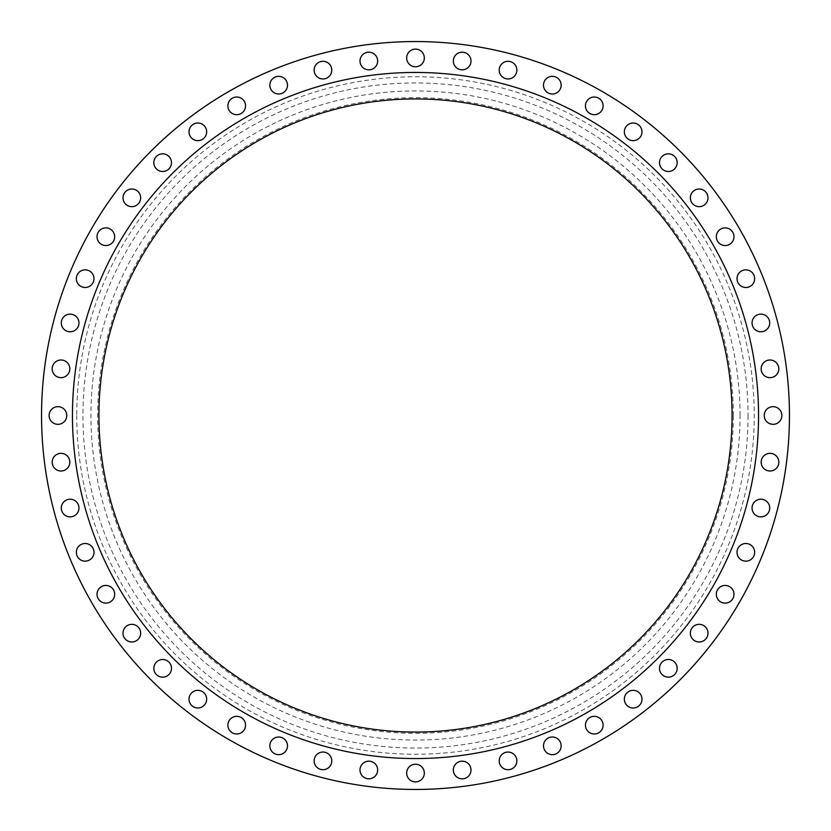 <?xml version="1.0" encoding="UTF-8"?>
<svg xmlns="http://www.w3.org/2000/svg" width="831" height="831" viewBox="0 0 831 831"><rect width="100%" height="100%" fill="white"/><g stroke="black" fill="none" stroke-linecap="round" stroke-linejoin="round"><path stroke-width="0.62" stroke-dasharray="4.16 3.12" d="M93.996 552.335A8.829 8.829 0 0 1 85.167 561.154A8.829 8.829 0 0 1 76.338 552.335A8.829 8.829 0 0 1 85.167 543.505A8.829 8.829 0 0 1 93.996 552.335M114.678 594.279A8.829 8.829 0 0 1 105.849 603.109A8.829 8.829 0 0 1 97.019 594.279A8.829 8.829 0 0 1 105.849 585.45A8.829 8.829 0 0 1 114.678 594.279M140.657 633.17A8.829 8.829 0 0 1 131.838 641.989A8.829 8.829 0 0 1 123.009 633.17A8.829 8.829 0 0 1 131.838 624.341A8.829 8.829 0 0 1 140.657 633.17M171.498 668.332A8.829 8.829 0 0 1 162.668 677.161A8.829 8.829 0 0 1 153.839 668.332A8.829 8.829 0 0 1 162.668 659.502A8.829 8.829 0 0 1 171.498 668.332M206.659 699.162A8.829 8.829 0 0 1 197.83 707.991A8.829 8.829 0 0 1 189.011 699.162A8.829 8.829 0 0 1 197.83 690.343A8.829 8.829 0 0 1 206.659 699.162M245.55 725.151A8.829 8.829 0 0 1 236.721 733.981A8.829 8.829 0 0 1 227.891 725.151A8.829 8.829 0 0 1 236.721 716.322A8.829 8.829 0 0 1 245.55 725.151M287.495 745.833A8.829 8.829 0 0 1 278.665 754.662A8.829 8.829 0 0 1 269.846 745.833A8.829 8.829 0 0 1 278.665 737.004A8.829 8.829 0 0 1 287.495 745.833M331.787 760.874A8.829 8.829 0 0 1 322.958 769.703A8.829 8.829 0 0 1 314.128 760.874A8.829 8.829 0 0 1 322.958 752.045A8.829 8.829 0 0 1 331.787 760.874M377.658 769.994A8.829 8.829 0 0 1 368.829 778.824A8.829 8.829 0 0 1 360 769.994A8.829 8.829 0 0 1 368.829 761.165A8.829 8.829 0 0 1 377.658 769.994M424.329 773.059A8.829 8.829 0 0 1 415.5 781.888A8.829 8.829 0 0 1 406.671 773.059A8.829 8.829 0 0 1 415.5 764.229A8.829 8.829 0 0 1 424.329 773.059M471 769.994A8.829 8.829 0 0 1 462.171 778.824A8.829 8.829 0 0 1 453.342 769.994A8.829 8.829 0 0 1 462.171 761.165A8.829 8.829 0 0 1 471 769.994M516.872 760.874A8.829 8.829 0 0 1 508.042 769.703A8.829 8.829 0 0 1 499.213 760.874A8.829 8.829 0 0 1 508.042 752.045A8.829 8.829 0 0 1 516.872 760.874M561.154 745.833A8.829 8.829 0 0 1 552.335 754.662A8.829 8.829 0 0 1 543.505 745.833A8.829 8.829 0 0 1 552.335 737.004A8.829 8.829 0 0 1 561.154 745.833M603.109 725.151A8.829 8.829 0 0 1 594.279 733.981A8.829 8.829 0 0 1 585.45 725.151A8.829 8.829 0 0 1 594.279 716.322A8.829 8.829 0 0 1 603.109 725.151M641.989 699.162A8.829 8.829 0 0 1 633.17 707.991A8.829 8.829 0 0 1 624.341 699.162A8.829 8.829 0 0 1 633.17 690.343A8.829 8.829 0 0 1 641.989 699.162M677.161 668.332A8.829 8.829 0 0 1 668.332 677.161A8.829 8.829 0 0 1 659.502 668.332A8.829 8.829 0 0 1 668.332 659.502A8.829 8.829 0 0 1 677.161 668.332M707.991 633.17A8.829 8.829 0 0 1 699.162 641.989A8.829 8.829 0 0 1 690.343 633.17A8.829 8.829 0 0 1 699.162 624.341A8.829 8.829 0 0 1 707.991 633.17M733.981 594.279A8.829 8.829 0 0 1 725.151 603.109A8.829 8.829 0 0 1 716.322 594.279A8.829 8.829 0 0 1 725.151 585.45A8.829 8.829 0 0 1 733.981 594.279M754.662 552.335A8.829 8.829 0 0 1 745.833 561.154A8.829 8.829 0 0 1 737.004 552.335A8.829 8.829 0 0 1 745.833 543.505A8.829 8.829 0 0 1 754.662 552.335M769.703 508.042A8.829 8.829 0 0 1 760.874 516.872A8.829 8.829 0 0 1 752.045 508.042A8.829 8.829 0 0 1 760.874 499.213A8.829 8.829 0 0 1 769.703 508.042M778.824 462.171A8.829 8.829 0 0 1 769.994 471A8.829 8.829 0 0 1 761.165 462.171A8.829 8.829 0 0 1 769.994 453.342A8.829 8.829 0 0 1 778.824 462.171M781.888 415.5A8.829 8.829 0 0 1 773.059 424.329A8.829 8.829 0 0 1 764.229 415.5A8.829 8.829 0 0 1 773.059 406.671A8.829 8.829 0 0 1 781.888 415.5M778.824 368.829A8.829 8.829 0 0 1 769.994 377.658A8.829 8.829 0 0 1 761.165 368.829A8.829 8.829 0 0 1 769.994 360A8.829 8.829 0 0 1 778.824 368.829M769.703 322.958A8.829 8.829 0 0 1 760.874 331.787A8.829 8.829 0 0 1 752.045 322.958A8.829 8.829 0 0 1 760.874 314.128A8.829 8.829 0 0 1 769.703 322.958M754.662 278.665A8.829 8.829 0 0 1 745.833 287.495A8.829 8.829 0 0 1 737.004 278.665A8.829 8.829 0 0 1 745.833 269.846A8.829 8.829 0 0 1 754.662 278.665M733.981 236.721A8.829 8.829 0 0 1 725.151 245.55A8.829 8.829 0 0 1 716.322 236.721A8.829 8.829 0 0 1 725.151 227.891A8.829 8.829 0 0 1 733.981 236.721M707.991 197.83A8.829 8.829 0 0 1 699.162 206.659A8.829 8.829 0 0 1 690.343 197.83A8.829 8.829 0 0 1 699.162 189.011A8.829 8.829 0 0 1 707.991 197.83M677.161 162.668A8.829 8.829 0 0 1 668.332 171.498A8.829 8.829 0 0 1 659.502 162.668A8.829 8.829 0 0 1 668.332 153.839A8.829 8.829 0 0 1 677.161 162.668M641.989 131.838A8.829 8.829 0 0 1 633.17 140.657A8.829 8.829 0 0 1 624.341 131.838A8.829 8.829 0 0 1 633.17 123.009A8.829 8.829 0 0 1 641.989 131.838M603.109 105.849A8.829 8.829 0 0 1 594.279 114.678A8.829 8.829 0 0 1 585.45 105.849A8.829 8.829 0 0 1 594.279 97.019A8.829 8.829 0 0 1 603.109 105.849M561.154 85.167A8.829 8.829 0 0 1 552.335 93.996A8.829 8.829 0 0 1 543.505 85.167A8.829 8.829 0 0 1 552.335 76.338A8.829 8.829 0 0 1 561.154 85.167M516.872 70.126A8.829 8.829 0 0 1 508.042 78.955A8.829 8.829 0 0 1 499.213 70.126A8.829 8.829 0 0 1 508.042 61.297A8.829 8.829 0 0 1 516.872 70.126M78.955 508.042A8.829 8.829 0 0 1 70.126 516.872A8.829 8.829 0 0 1 61.297 508.042A8.829 8.829 0 0 1 70.126 499.213A8.829 8.829 0 0 1 78.955 508.042M69.835 462.171A8.829 8.829 0 0 1 61.006 471A8.829 8.829 0 0 1 52.176 462.171A8.829 8.829 0 0 1 61.006 453.342A8.829 8.829 0 0 1 69.835 462.171M66.771 415.5A8.829 8.829 0 0 1 57.941 424.329A8.829 8.829 0 0 1 49.112 415.5A8.829 8.829 0 0 1 57.941 406.671A8.829 8.829 0 0 1 66.771 415.5M69.835 368.829A8.829 8.829 0 0 1 61.006 377.658A8.829 8.829 0 0 1 52.176 368.829A8.829 8.829 0 0 1 61.006 360A8.829 8.829 0 0 1 69.835 368.829M78.955 322.958A8.829 8.829 0 0 1 70.126 331.787A8.829 8.829 0 0 1 61.297 322.958A8.829 8.829 0 0 1 70.126 314.128A8.829 8.829 0 0 1 78.955 322.958M93.996 278.665A8.829 8.829 0 0 1 85.167 287.495A8.829 8.829 0 0 1 76.338 278.665A8.829 8.829 0 0 1 85.167 269.846A8.829 8.829 0 0 1 93.996 278.665M114.678 236.721A8.829 8.829 0 0 1 105.849 245.55A8.829 8.829 0 0 1 97.019 236.721A8.829 8.829 0 0 1 105.849 227.891A8.829 8.829 0 0 1 114.678 236.721M140.657 197.83A8.829 8.829 0 0 1 131.838 206.659A8.829 8.829 0 0 1 123.009 197.83A8.829 8.829 0 0 1 131.838 189.011A8.829 8.829 0 0 1 140.657 197.83M171.498 162.668A8.829 8.829 0 0 1 162.668 171.498A8.829 8.829 0 0 1 153.839 162.668A8.829 8.829 0 0 1 162.668 153.839A8.829 8.829 0 0 1 171.498 162.668M206.659 131.838A8.829 8.829 0 0 1 197.83 140.657A8.829 8.829 0 0 1 189.011 131.838A8.829 8.829 0 0 1 197.83 123.009A8.829 8.829 0 0 1 206.659 131.838M245.55 105.849A8.829 8.829 0 0 1 236.721 114.678A8.829 8.829 0 0 1 227.891 105.849A8.829 8.829 0 0 1 236.721 97.019A8.829 8.829 0 0 1 245.55 105.849M287.495 85.167A8.829 8.829 0 0 1 278.665 93.996A8.829 8.829 0 0 1 269.846 85.167A8.829 8.829 0 0 1 278.665 76.338A8.829 8.829 0 0 1 287.495 85.167M331.787 70.126A8.829 8.829 0 0 1 322.958 78.955A8.829 8.829 0 0 1 314.128 70.126A8.829 8.829 0 0 1 322.958 61.297A8.829 8.829 0 0 1 331.787 70.126M377.658 61.006A8.829 8.829 0 0 1 368.829 69.835A8.829 8.829 0 0 1 360 61.006A8.829 8.829 0 0 1 368.829 52.176A8.829 8.829 0 0 1 377.658 61.006M471 61.006A8.829 8.829 0 0 1 462.171 69.835A8.829 8.829 0 0 1 453.342 61.006A8.829 8.829 0 0 1 462.171 52.176A8.829 8.829 0 0 1 471 61.006M424.329 57.941A8.829 8.829 0 0 1 415.5 66.771A8.829 8.829 0 0 1 406.671 57.941A8.829 8.829 0 0 1 415.5 49.112A8.829 8.829 0 0 1 424.329 57.941M758.547 415.5A343.047 343.047 0 0 0 415.5 72.453A343.047 343.047 0 0 0 72.453 415.5A343.047 343.047 0 0 0 415.5 758.547A343.047 343.047 0 0 0 758.547 415.5M98.931 415.5A316.569 316.569 0 0 0 415.5 732.069A316.569 316.569 0 0 0 732.069 415.5A316.569 316.569 0 0 0 415.5 98.931A316.569 316.569 0 0 0 98.931 415.5M733.326 415.5A317.826 317.826 0 0 0 415.5 97.674A317.826 317.826 0 0 0 97.674 415.5A317.826 317.826 0 0 0 415.5 733.326A317.826 317.826 0 0 0 733.326 415.5M740.057 415.5A324.557 324.557 0 0 0 415.5 90.943A324.557 324.557 0 0 0 90.943 415.5A324.557 324.557 0 0 0 415.5 740.057A324.557 324.557 0 0 0 740.057 415.5M789.45 415.5A373.95 373.95 0 0 0 415.5 41.55A373.95 373.95 0 0 0 41.55 415.5A373.95 373.95 0 0 0 415.5 789.45A373.95 373.95 0 0 0 789.45 415.5M748.056 415.5A332.556 332.556 0 0 1 415.5 748.056A332.556 332.556 0 0 1 82.944 415.5A332.556 332.556 0 0 1 415.5 82.944A332.556 332.556 0 0 1 748.056 415.5M76.764 415.5A338.736 338.736 0 0 0 415.5 754.236A338.736 338.736 0 0 0 754.236 415.5A338.736 338.736 0 0 0 415.5 76.764A338.736 338.736 0 0 0 76.764 415.5"/><path stroke-width="1.25" d="M76.338 552.335A8.829 8.829 0 0 0 85.167 561.154A8.829 8.829 0 0 0 93.996 552.335A8.829 8.829 0 0 0 85.167 543.505A8.829 8.829 0 0 0 76.338 552.335M97.019 594.279A8.829 8.829 0 0 0 105.849 603.109A8.829 8.829 0 0 0 114.678 594.279A8.829 8.829 0 0 0 105.849 585.45A8.829 8.829 0 0 0 97.019 594.279M123.009 633.17A8.829 8.829 0 0 0 131.838 641.989A8.829 8.829 0 0 0 140.657 633.17A8.829 8.829 0 0 0 131.838 624.341A8.829 8.829 0 0 0 123.009 633.17M153.839 668.332A8.829 8.829 0 0 0 162.668 677.161A8.829 8.829 0 0 0 171.498 668.332A8.829 8.829 0 0 0 162.668 659.502A8.829 8.829 0 0 0 153.839 668.332M189.011 699.162A8.829 8.829 0 0 0 197.83 707.991A8.829 8.829 0 0 0 206.659 699.162A8.829 8.829 0 0 0 197.83 690.343A8.829 8.829 0 0 0 189.011 699.162M227.891 725.151A8.829 8.829 0 0 0 236.721 733.981A8.829 8.829 0 0 0 245.55 725.151A8.829 8.829 0 0 0 236.721 716.322A8.829 8.829 0 0 0 227.891 725.151M269.846 745.833A8.829 8.829 0 0 0 278.665 754.662A8.829 8.829 0 0 0 287.495 745.833A8.829 8.829 0 0 0 278.665 737.004A8.829 8.829 0 0 0 269.846 745.833M314.128 760.874A8.829 8.829 0 0 0 322.958 769.703A8.829 8.829 0 0 0 331.787 760.874A8.829 8.829 0 0 0 322.958 752.045A8.829 8.829 0 0 0 314.128 760.874M360 769.994A8.829 8.829 0 0 0 368.829 778.824A8.829 8.829 0 0 0 377.658 769.994A8.829 8.829 0 0 0 368.829 761.165A8.829 8.829 0 0 0 360 769.994M406.671 773.059A8.829 8.829 0 0 0 415.5 781.888A8.829 8.829 0 0 0 424.329 773.059A8.829 8.829 0 0 0 415.5 764.229A8.829 8.829 0 0 0 406.671 773.059M453.342 769.994A8.829 8.829 0 0 0 462.171 778.824A8.829 8.829 0 0 0 471 769.994A8.829 8.829 0 0 0 462.171 761.165A8.829 8.829 0 0 0 453.342 769.994M499.213 760.874A8.829 8.829 0 0 0 508.042 769.703A8.829 8.829 0 0 0 516.872 760.874A8.829 8.829 0 0 0 508.042 752.045A8.829 8.829 0 0 0 499.213 760.874M543.505 745.833A8.829 8.829 0 0 0 552.335 754.662A8.829 8.829 0 0 0 561.154 745.833A8.829 8.829 0 0 0 552.335 737.004A8.829 8.829 0 0 0 543.505 745.833M585.45 725.151A8.829 8.829 0 0 0 594.279 733.981A8.829 8.829 0 0 0 603.109 725.151A8.829 8.829 0 0 0 594.279 716.322A8.829 8.829 0 0 0 585.45 725.151M624.341 699.162A8.829 8.829 0 0 0 633.17 707.991A8.829 8.829 0 0 0 641.989 699.162A8.829 8.829 0 0 0 633.17 690.343A8.829 8.829 0 0 0 624.341 699.162M659.502 668.332A8.829 8.829 0 0 0 668.332 677.161A8.829 8.829 0 0 0 677.161 668.332A8.829 8.829 0 0 0 668.332 659.502A8.829 8.829 0 0 0 659.502 668.332M690.343 633.17A8.829 8.829 0 0 0 699.162 641.989A8.829 8.829 0 0 0 707.991 633.17A8.829 8.829 0 0 0 699.162 624.341A8.829 8.829 0 0 0 690.343 633.17M716.322 594.279A8.829 8.829 0 0 0 725.151 603.109A8.829 8.829 0 0 0 733.981 594.279A8.829 8.829 0 0 0 725.151 585.45A8.829 8.829 0 0 0 716.322 594.279M737.004 552.335A8.829 8.829 0 0 0 745.833 561.154A8.829 8.829 0 0 0 754.662 552.335A8.829 8.829 0 0 0 745.833 543.505A8.829 8.829 0 0 0 737.004 552.335M752.045 508.042A8.829 8.829 0 0 0 760.874 516.872A8.829 8.829 0 0 0 769.703 508.042A8.829 8.829 0 0 0 760.874 499.213A8.829 8.829 0 0 0 752.045 508.042M761.165 462.171A8.829 8.829 0 0 0 769.994 471A8.829 8.829 0 0 0 778.824 462.171A8.829 8.829 0 0 0 769.994 453.342A8.829 8.829 0 0 0 761.165 462.171M764.229 415.5A8.829 8.829 0 0 0 773.059 424.329A8.829 8.829 0 0 0 781.888 415.5A8.829 8.829 0 0 0 773.059 406.671A8.829 8.829 0 0 0 764.229 415.5M761.165 368.829A8.829 8.829 0 0 0 769.994 377.658A8.829 8.829 0 0 0 778.824 368.829A8.829 8.829 0 0 0 769.994 360A8.829 8.829 0 0 0 761.165 368.829M752.045 322.958A8.829 8.829 0 0 0 760.874 331.787A8.829 8.829 0 0 0 769.703 322.958A8.829 8.829 0 0 0 760.874 314.128A8.829 8.829 0 0 0 752.045 322.958M737.004 278.665A8.829 8.829 0 0 0 745.833 287.495A8.829 8.829 0 0 0 754.662 278.665A8.829 8.829 0 0 0 745.833 269.846A8.829 8.829 0 0 0 737.004 278.665M716.322 236.721A8.829 8.829 0 0 0 725.151 245.55A8.829 8.829 0 0 0 733.981 236.721A8.829 8.829 0 0 0 725.151 227.891A8.829 8.829 0 0 0 716.322 236.721M690.343 197.83A8.829 8.829 0 0 0 699.162 206.659A8.829 8.829 0 0 0 707.991 197.83A8.829 8.829 0 0 0 699.162 189.011A8.829 8.829 0 0 0 690.343 197.83M659.502 162.668A8.829 8.829 0 0 0 668.332 171.498A8.829 8.829 0 0 0 677.161 162.668A8.829 8.829 0 0 0 668.332 153.839A8.829 8.829 0 0 0 659.502 162.668M624.341 131.838A8.829 8.829 0 0 0 633.17 140.657A8.829 8.829 0 0 0 641.989 131.838A8.829 8.829 0 0 0 633.17 123.009A8.829 8.829 0 0 0 624.341 131.838M585.45 105.849A8.829 8.829 0 0 0 594.279 114.678A8.829 8.829 0 0 0 603.109 105.849A8.829 8.829 0 0 0 594.279 97.019A8.829 8.829 0 0 0 585.45 105.849M543.505 85.167A8.829 8.829 0 0 0 552.335 93.996A8.829 8.829 0 0 0 561.154 85.167A8.829 8.829 0 0 0 552.335 76.338A8.829 8.829 0 0 0 543.505 85.167M499.213 70.126A8.829 8.829 0 0 0 508.042 78.955A8.829 8.829 0 0 0 516.872 70.126A8.829 8.829 0 0 0 508.042 61.297A8.829 8.829 0 0 0 499.213 70.126M61.297 508.042A8.829 8.829 0 0 0 70.126 516.872A8.829 8.829 0 0 0 78.955 508.042A8.829 8.829 0 0 0 70.126 499.213A8.829 8.829 0 0 0 61.297 508.042M52.176 462.171A8.829 8.829 0 0 0 61.006 471A8.829 8.829 0 0 0 69.835 462.171A8.829 8.829 0 0 0 61.006 453.342A8.829 8.829 0 0 0 52.176 462.171M49.112 415.5A8.829 8.829 0 0 0 57.941 424.329A8.829 8.829 0 0 0 66.771 415.5A8.829 8.829 0 0 0 57.941 406.671A8.829 8.829 0 0 0 49.112 415.5M52.176 368.829A8.829 8.829 0 0 0 61.006 377.658A8.829 8.829 0 0 0 69.835 368.829A8.829 8.829 0 0 0 61.006 360A8.829 8.829 0 0 0 52.176 368.829M61.297 322.958A8.829 8.829 0 0 0 70.126 331.787A8.829 8.829 0 0 0 78.955 322.958A8.829 8.829 0 0 0 70.126 314.128A8.829 8.829 0 0 0 61.297 322.958M76.338 278.665A8.829 8.829 0 0 0 85.167 287.495A8.829 8.829 0 0 0 93.996 278.665A8.829 8.829 0 0 0 85.167 269.846A8.829 8.829 0 0 0 76.338 278.665M97.019 236.721A8.829 8.829 0 0 0 105.849 245.55A8.829 8.829 0 0 0 114.678 236.721A8.829 8.829 0 0 0 105.849 227.891A8.829 8.829 0 0 0 97.019 236.721M123.009 197.83A8.829 8.829 0 0 0 131.838 206.659A8.829 8.829 0 0 0 140.657 197.83A8.829 8.829 0 0 0 131.838 189.011A8.829 8.829 0 0 0 123.009 197.83M153.839 162.668A8.829 8.829 0 0 0 162.668 171.498A8.829 8.829 0 0 0 171.498 162.668A8.829 8.829 0 0 0 162.668 153.839A8.829 8.829 0 0 0 153.839 162.668M189.011 131.838A8.829 8.829 0 0 0 197.83 140.657A8.829 8.829 0 0 0 206.659 131.838A8.829 8.829 0 0 0 197.83 123.009A8.829 8.829 0 0 0 189.011 131.838M227.891 105.849A8.829 8.829 0 0 0 236.721 114.678A8.829 8.829 0 0 0 245.55 105.849A8.829 8.829 0 0 0 236.721 97.019A8.829 8.829 0 0 0 227.891 105.849M269.846 85.167A8.829 8.829 0 0 0 278.665 93.996A8.829 8.829 0 0 0 287.495 85.167A8.829 8.829 0 0 0 278.665 76.338A8.829 8.829 0 0 0 269.846 85.167M314.128 70.126A8.829 8.829 0 0 0 322.958 78.955A8.829 8.829 0 0 0 331.787 70.126A8.829 8.829 0 0 0 322.958 61.297A8.829 8.829 0 0 0 314.128 70.126M360 61.006A8.829 8.829 0 0 0 368.829 69.835A8.829 8.829 0 0 0 377.658 61.006A8.829 8.829 0 0 0 368.829 52.176A8.829 8.829 0 0 0 360 61.006M453.342 61.006A8.829 8.829 0 0 0 462.171 69.835A8.829 8.829 0 0 0 471 61.006A8.829 8.829 0 0 0 462.171 52.176A8.829 8.829 0 0 0 453.342 61.006M406.671 57.941A8.829 8.829 0 0 0 415.5 66.771A8.829 8.829 0 0 0 424.329 57.941A8.829 8.829 0 0 0 415.5 49.112A8.829 8.829 0 0 0 406.671 57.941M758.547 415.5A343.047 343.047 0 0 0 415.5 72.453A343.047 343.047 0 0 0 72.453 415.5A343.047 343.047 0 0 0 415.5 758.547A343.047 343.047 0 0 0 758.547 415.5M98.931 415.5A316.569 316.569 0 0 0 415.5 732.069A316.569 316.569 0 0 0 732.069 415.5A316.569 316.569 0 0 0 415.5 98.931A316.569 316.569 0 0 0 98.931 415.5M789.45 415.5A373.95 373.95 0 0 0 415.5 41.55A373.95 373.95 0 0 0 41.55 415.5A373.95 373.95 0 0 0 415.5 789.45A373.95 373.95 0 0 0 789.45 415.5"/></g></svg>

